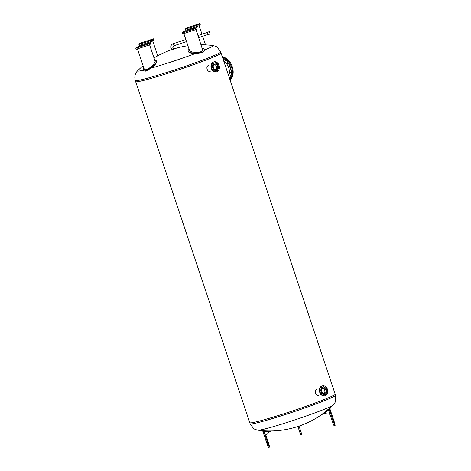 <?xml version="1.0" encoding="UTF-8"?>
<svg xmlns="http://www.w3.org/2000/svg" width="471" height="471" viewBox="0 0 471 471"><rect width="100%" height="100%" fill="white"/><g stroke="black" fill="none" stroke-linecap="round" stroke-linejoin="round"><path stroke-width="0.71" d="M329.429 408.498A90.344 90.344 0 0 0 333.091 405.095L333.091 405.095A39.817 2.143 161.5 0 1 296.165 419.461A39.817 2.143 161.5 0 1 258.026 430.211L258.026 430.211A39.817 2.143 161.5 0 1 257.784 429.87M334.881 393.956A45.022 2.426 161.5 0 1 335.158 394.115A45.022 2.426 161.5 0 1 289.577 411.913A45.022 2.426 161.5 0 1 249.771 422.687A45.022 2.426 161.5 0 1 249.901 422.393M173.281 49.237L171.497 49.832M154.829 60.459A8.101 2.402 143.6 0 1 156.301 60.8A8.101 2.402 143.6 0 1 150.82 67.818L145.58 70.833L144.385 70.968L143.29 70.456L143.537 70.797L145.839 71.18L151.103 68.13A39.817 2.143 -18.5 0 0 172.775 61.424A39.817 2.143 -18.5 0 0 195.424 53.529L201.9 52.711C203.655 51.928 204.449 51.056 204.302 50.103M204.314 50.097A39.817 2.143 -18.5 0 0 212.786 45.534L212.786 45.534C215.394 46.134 216.901 46.735 217.308 47.33L220.669 51.934A45.022 2.426 -18.5 0 1 175.088 69.737A45.022 2.426 -18.5 0 1 135.277 80.506C134.335 77.009 134.9 73.988 136.984 71.457L137.72 70.65A39.817 2.143 -18.5 0 0 137.644 70.727A39.817 2.143 -18.5 0 0 143.166 70.226M175.465 70.856A45.022 2.426 -18.5 0 0 221.04 53.058A45.022 2.426 161.5 0 1 175.465 70.856A45.022 2.426 161.5 0 1 135.654 81.624A45.022 2.426 -18.5 0 0 175.465 70.856M318.655 395.304C315.853 396.576 313.816 390.483 316.736 389.564M210.249 71.298C207.44 72.569 205.403 66.476 208.323 65.557M220.669 51.934L335.158 394.115A45.022 2.426 161.5 0 1 289.577 411.913A45.022 2.426 161.5 0 1 249.771 422.687L250.142 423.806A45.022 2.426 161.5 0 0 289.953 413.032A45.022 2.426 161.5 0 0 335.535 395.234L335.623 400.933C335.652 401.657 334.81 403.041 333.091 405.095M329.747 408.216A90.332 8.99 -130.9 0 1 329.364 408.422L328.057 409.446A90.055 89.59 39.4 0 1 323.412 413.173L322.352 414.027L322.641 414.356L323.701 413.497A90.485 90.026 -140.6 0 0 328.346 409.776L329.647 408.751A90.768 9.037 49.1 0 0 330.03 408.545A90.768 9.037 49.1 0 0 330.377 407.862L330.359 407.845M330.03 408.545A90.773 90.773 0 0 1 322.965 414.209A90.426 9.002 -130.9 0 1 322.647 414.356L322.364 414.027M332.526 421.91A4.504 0.383 71.8 0 0 334.222 425.837L335.075 425.554A4.504 0.383 -108.2 0 1 333.38 421.627L329.37 409.658L328.522 409.941L332.526 421.91L333.38 421.627M329.323 409.158L329.947 408.958L333.957 420.927A4.504 0.383 -108.2 0 1 335.075 425.554M329.947 408.958L329.37 409.658M333.55 420.939L334.233 422.987L333.55 420.939M327.957 410.329L328.687 410.441M328.711 410.506L327.893 410.382M324.03 413.426L329.988 414.333M261.976 430.641L261.947 431.053L263.366 431.183A90.485 90.026 -140.6 0 0 267.922 431.389A90.485 90.026 -140.6 0 0 269.335 431.412L270.937 431.395A90.426 5.263 94.3 0 0 271.414 430.965M270.071 430.977L269.365 430.977A90.055 89.59 39.4 0 1 267.381 430.947M265.956 435.392L268.346 442.54A4.504 0.383 -108.2 0 1 269.465 447.167A4.504 0.383 -108.2 0 1 267.769 443.246L263.766 431.271L262.912 431.554L266.916 443.523A4.504 0.383 71.8 0 0 268.611 447.45L269.465 447.167M264.572 431.259L264.673 431.566M268.629 444.6L267.946 442.552L268.629 444.6M262.912 431.554L263.224 431.171M264.349 431.901L264.955 431.283L264.349 431.901L265.626 435.722L269.907 431.412M151.103 68.13A8.101 2.402 -36.4 0 0 156.549 61.13L156.301 60.8M143.29 70.456L143.107 69.867A8.101 2.402 143.6 0 1 143.867 68.048M149.613 44.857L155.189 61.518L153.634 64.521L149.113 68.301L146.051 69.843L144.326 69.425L137.45 48.866M148.759 43.273L149.478 43.014L148.759 43.273M148 44.197L148.718 43.944L148 44.197M136.749 47.907L137.467 47.648L136.749 47.907M137.514 46.976L138.233 46.723L137.514 46.976M150.343 42.661L149.419 43.785L135.783 48.277L136.708 47.153L150.343 42.661L150.685 43.685L149.76 44.81L149.419 43.785M149.76 44.81L136.131 49.302L135.783 48.277M151.179 40.323L151.856 40.117L151.179 40.323M139.934 44.033L140.611 43.821L139.934 44.033M140.694 43.102L141.371 42.896L140.694 43.102M151.939 39.399L152.622 39.187L151.939 39.399M152.563 39.958L138.927 44.451L139.852 43.326L153.487 38.834L152.563 39.958L152.904 40.983L139.269 45.475L138.927 44.451M152.904 40.983L153.829 39.858L153.487 38.834M186.905 28.554L186.186 28.813L186.905 28.554M187.664 27.63L186.946 27.883L187.664 27.63M198.915 23.921L198.197 24.18L198.915 23.921M198.15 24.851L197.431 25.104L198.15 24.851M185.321 29.167L186.245 28.042L199.881 23.55L198.956 24.675L185.321 29.167L185.662 30.191L199.298 25.699L198.956 24.675M199.298 25.699L200.222 24.574L199.881 23.55M202.218 48.148A8.101 2.779 176.8 0 1 204.284 49.708C204.42 50.65 203.619 51.51 201.876 52.281L195.441 53.117A8.101 2.779 176.8 0 1 188.117 50.768L188.141 51.174A8.101 2.779 -3.2 0 0 195.424 53.529M188.117 50.768A8.101 2.779 176.8 0 1 189.112 49.331M196.007 29.573L202.76 50.32A40.011 2.155 161.5 0 0 204.284 49.708L204.326 50.262M202.76 50.32L201.017 51.733L197.343 52.411L192.15 52.087L189.536 50.597L183.843 33.582M184.485 31.504L183.808 31.71L184.485 31.504M195.73 27.795L195.053 28.007L195.73 27.795M194.97 28.725L194.293 28.931L194.97 28.725M183.725 32.428L183.042 32.64L183.725 32.428M183.101 31.869L196.737 27.377L195.812 28.501L182.177 32.994L183.101 31.869M195.812 28.501L196.154 29.526L197.078 28.401L196.737 27.377M196.154 29.526L182.524 34.018L182.177 32.994M223.796 61.295A9.249 5.946 68.9 0 1 228.729 67.853A9.249 5.946 68.9 0 1 228.635 75.749M229.23 77.521A0.471 0.3 68.9 0 1 229.507 78.363M230.678 75.478A0.471 0.3 68.9 0 1 230.107 75.66A0.471 0.3 68.9 0 1 230.678 75.478M231.067 72.463A0.471 0.3 68.9 0 1 230.49 72.646A0.471 0.3 68.9 0 1 231.067 72.463M230.684 69.137A0.471 0.3 68.9 0 1 230.113 69.325A0.471 0.3 68.9 0 1 230.684 69.137M229.577 65.828A0.471 0.3 68.9 0 1 229.006 66.017A0.471 0.3 68.9 0 1 229.577 65.828M227.852 62.861A0.471 0.3 68.9 0 1 227.281 63.049A0.471 0.3 68.9 0 1 227.852 62.861M225.674 60.523A0.471 0.3 68.9 0 1 225.103 60.712A0.471 0.3 68.9 0 1 225.674 60.523M222.924 58.681A0.471 0.3 68.9 0 1 223.207 59.523M222.53 57.503A12.063 7.76 68.9 0 1 231.467 67.012A12.063 7.76 68.9 0 1 229.83 79.322M229.665 78.822A12.063 7.76 -111.1 0 0 230.49 67.388A12.063 7.76 -111.1 0 0 222.771 58.221M222.394 57.103A12.063 7.76 68.9 0 1 232.262 66.705A12.063 7.76 68.9 0 1 229.907 79.546M229.842 79.346A12.063 7.76 -111.1 0 0 231.544 66.982A12.063 7.76 -111.1 0 0 222.518 57.462M323.96 393.615A2.867 2.19 75.2 0 0 324.76 390.565A2.867 2.19 75.2 0 0 322.553 388.31A2.867 2.19 -104.8 0 1 324.69 390.335A2.867 2.19 -104.8 0 1 323.96 393.615M320.274 390.653A3.032 2.314 -104.8 0 1 320.292 390.359A3.032 2.314 -104.8 0 0 320.274 390.653A0.394 0.3 75.2 0 0 320.15 390.141M325.991 388.469A0.394 0.3 75.2 0 0 325.855 387.945M326.427 388.334A0.394 0.3 -104.8 0 1 325.844 388.228A0.394 0.3 -104.8 0 1 326.362 387.916A0.394 0.3 -104.8 0 1 326.427 388.334M323.583 386.897A0.394 0.3 75.2 0 0 323.442 386.373M324.007 386.467A0.394 0.3 -104.8 0 1 323.43 386.656A0.394 0.3 -104.8 0 1 324.007 386.467M321.216 387.81A0.394 0.3 75.2 0 0 321.081 387.286M321.475 387.144A0.394 0.3 -104.8 0 1 321.463 387.874A0.394 0.3 -104.8 0 1 321.257 387.109A0.394 0.3 -104.8 0 1 321.475 387.144M320.304 389.976A0.394 0.3 -104.8 0 1 320.533 390.73A0.394 0.3 -104.8 0 1 320.304 389.976M321.334 393.797A0.394 0.3 75.2 0 0 321.198 393.273A0.394 0.3 -104.8 0 1 321.77 393.403A0.394 0.3 -104.8 0 1 321.257 393.715A0.394 0.3 -104.8 0 1 321.193 393.291M323.748 395.369A0.394 0.3 75.2 0 0 323.606 394.845M323.606 395.163A0.394 0.3 -104.8 0 1 324.183 394.975A0.394 0.3 -104.8 0 1 323.606 395.163M326.109 394.457A0.394 0.3 75.2 0 0 325.973 393.933M326.144 394.48A0.394 0.3 -104.8 0 1 326.156 393.756A0.394 0.3 -104.8 0 1 326.356 394.521A0.394 0.3 -104.8 0 1 326.144 394.48M327.039 391.601A0.394 0.3 75.2 0 0 326.903 391.077M327.31 391.654A0.394 0.3 -104.8 0 1 327.086 390.895A0.394 0.3 -104.8 0 1 327.31 391.654M324.819 394.498A3.815 2.914 -104.8 0 1 324.784 394.504A3.815 2.914 -104.8 0 1 321.081 391.866A3.815 2.914 -104.8 0 1 322.829 387.127A3.815 2.914 -104.8 0 1 322.865 387.115M321.145 391.848A3.815 2.914 -104.8 0 1 322.9 387.109A3.815 2.914 -104.8 0 1 326.603 389.747A3.815 2.914 -104.8 0 1 324.855 394.486A3.815 2.914 -104.8 0 1 321.145 391.848M327.475 389.399A5.134 3.921 -104.8 0 1 325.12 395.775A5.134 3.921 -104.8 0 1 320.139 392.231A5.134 3.921 -104.8 0 1 322.494 385.855A5.134 3.921 -104.8 0 1 327.475 389.399M325.12 395.775L324.696 395.887A5.134 3.921 -104.8 0 1 319.715 392.343A5.134 3.921 -104.8 0 1 322.064 385.967L322.494 385.855M321.828 391.589A2.867 2.19 -104.8 0 1 323.141 388.022A2.867 2.19 -104.8 0 1 325.926 390.006A2.867 2.19 -104.8 0 1 324.607 393.568A2.867 2.19 -104.8 0 1 321.828 391.589M216.277 66.329A2.867 2.19 75.2 0 0 214.146 64.303A2.867 2.19 -104.8 0 1 216.277 66.329A2.867 2.19 -104.8 0 1 215.547 69.608A2.867 2.19 75.2 0 0 216.277 66.329M211.862 66.647A3.032 2.314 -104.8 0 1 211.879 66.352A3.032 2.314 -104.8 0 0 211.862 66.647M212.921 69.796A0.394 0.3 75.2 0 0 212.786 69.272M212.78 69.29A0.394 0.3 -104.8 0 1 213.363 69.396A0.394 0.3 -104.8 0 1 212.845 69.708A0.394 0.3 -104.8 0 1 212.78 69.29M215.335 71.362A0.394 0.3 75.2 0 0 215.2 70.838M215.2 71.156A0.394 0.3 -104.8 0 1 215.771 70.968A0.394 0.3 -104.8 0 1 215.2 71.156M217.702 70.45A0.394 0.3 75.2 0 0 217.561 69.926M217.732 70.473A0.394 0.3 -104.8 0 1 217.743 69.749A0.394 0.3 -104.8 0 1 217.943 70.515A0.394 0.3 -104.8 0 1 217.732 70.473M218.632 67.594A0.394 0.3 75.2 0 0 218.491 67.07M218.897 67.647A0.394 0.3 -104.8 0 1 218.674 66.894A0.394 0.3 -104.8 0 1 218.897 67.647M217.584 64.462A0.394 0.3 75.2 0 0 217.443 63.938M218.014 64.327A0.394 0.3 -104.8 0 1 217.431 64.221A0.394 0.3 -104.8 0 1 217.949 63.909A0.394 0.3 -104.8 0 1 218.014 64.327M215.17 62.89A0.394 0.3 75.2 0 0 215.029 62.366M215.594 62.46A0.394 0.3 -104.8 0 1 215.023 62.649A0.394 0.3 -104.8 0 1 215.594 62.46M212.804 63.803A0.394 0.3 75.2 0 0 212.668 63.279M213.063 63.143A0.394 0.3 -104.8 0 1 213.051 63.868A0.394 0.3 -104.8 0 1 212.851 63.102A0.394 0.3 -104.8 0 1 213.063 63.143M211.873 66.664A0.394 0.3 75.2 0 0 211.738 66.14M211.897 65.969A0.394 0.3 -104.8 0 1 212.121 66.723A0.394 0.3 -104.8 0 1 211.897 65.969M216.407 70.491A3.815 2.914 -104.8 0 1 216.377 70.497A3.815 2.914 -104.8 0 1 212.668 67.859A3.815 2.914 -104.8 0 1 214.417 63.12A3.815 2.914 -104.8 0 1 214.452 63.108M218.191 65.74A3.815 2.914 -104.8 0 1 216.442 70.479A3.815 2.914 -104.8 0 1 212.739 67.842A3.815 2.914 -104.8 0 1 214.488 63.102A3.815 2.914 -104.8 0 1 218.191 65.74M211.732 68.224A5.134 3.921 -104.8 0 1 214.081 61.848A5.134 3.921 -104.8 0 1 219.062 65.392A5.134 3.921 -104.8 0 1 216.713 71.769A5.134 3.921 -104.8 0 1 211.732 68.224M216.713 71.769L216.283 71.88A5.134 3.921 -104.8 0 1 211.302 68.336A5.134 3.921 -104.8 0 1 213.657 61.96L214.081 61.848M217.514 65.999A2.867 2.19 -104.8 0 1 216.201 69.561A2.867 2.19 -104.8 0 1 213.416 67.583A2.867 2.19 -104.8 0 1 214.729 64.015A2.867 2.19 -104.8 0 1 217.514 65.999M300.304 433.379L301.352 433.049L299.032 426.114M300.192 433.414L300.828 434.88L301.94 434.48L301.346 433.026M300.104 433.467L301.452 433.014M170.955 48.442L172.951 47.795L173.428 49.219M173.393 43.785L173.987 45.728L173.304 43.668L185.833 39.535M171.367 49.908L170.891 48.484L172.951 47.801L173.24 46.24L173.987 45.575M173.987 45.728L186.522 41.595M209.701 32.758L209.954 33.806L209.701 32.758M209.56 32.935L209.254 31.675L209.56 32.935M210.019 34L208.111 34.63L207.652 33.559L207.346 32.305L209.254 31.675M328.346 409.776L328.057 409.446M329.647 408.751L329.364 408.422M323.701 413.497L323.412 413.173M270.937 431.395L270.972 430.971M269.335 431.412L269.365 430.977M263.366 431.183L263.401 430.753M261.953 431.053L261.982 430.641M267.769 443.246L266.916 443.523M150.82 67.818A40.011 2.155 161.5 0 1 149.113 68.301M144.385 69.549A40.011 2.155 161.5 0 1 143.107 69.867M197.343 52.411A40.011 2.155 161.5 0 1 195.441 53.117M322.399 414.08A90.344 90.344 0 0 1 258.026 430.211C255.417 429.605 253.91 429.004 253.504 428.41L250.142 423.806M335.158 394.115L335.535 395.234M212.786 45.534A90.344 90.344 0 0 0 201.088 44.763M187.905 45.722A90.344 90.344 0 0 0 173.387 49.096M171.326 49.785A90.344 90.344 0 0 0 153.999 57.962M143.102 65.769A90.344 90.344 0 0 0 137.72 70.65M249.771 422.687L135.277 80.506M267.922 431.389A90.773 90.773 0 0 0 269.954 431.412M140.588 45.039L140.841 45.793M152.757 41.03L157.703 55.825M186.981 29.755L187.234 30.509M199.151 25.746L201.982 34.218M202.671 36.273L205.55 44.875M297.878 426.502L300.198 433.432M198.685 37.586L208.023 34.513M197.997 35.525L207.346 32.452M170.891 48.484L170.72 46.829C170.967 45.275 171.833 44.215 173.304 43.662"/></g></svg>
